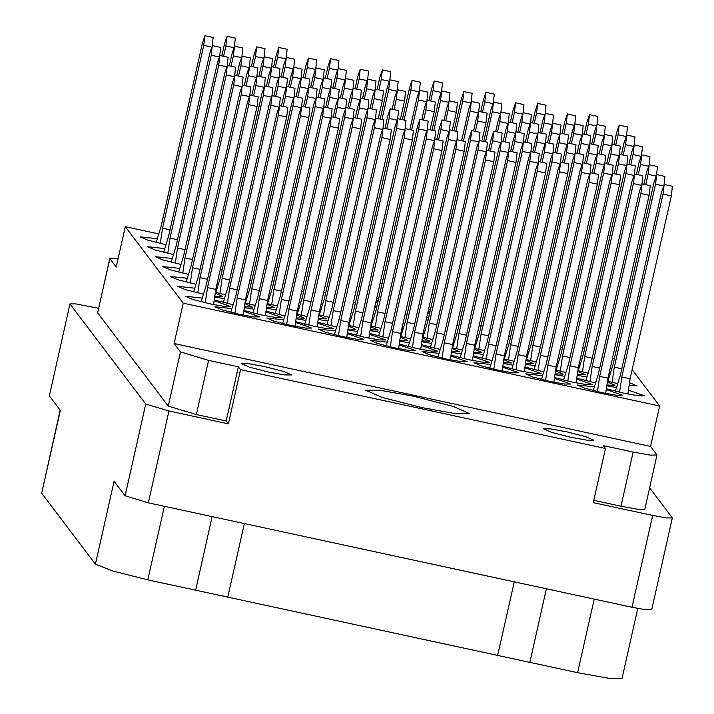 <?xml version="1.0" encoding="UTF-8"?>
<svg xmlns="http://www.w3.org/2000/svg" width="714" height="714" viewBox="0 0 714 714"><rect width="100%" height="100%" fill="white"/><g stroke="black" fill="none" stroke-linecap="round" stroke-linejoin="round"><path stroke-width="1.07" d="M413.29 396.208L379.723 390.192L365.657 390.21L382.061 397.439L421.947 407.632L455.514 413.647L469.571 413.629L453.176 406.4L413.29 396.208M268.669 372.065L249.391 367.139L241.466 363.649L248.258 363.64L264.483 366.55L283.761 371.476L291.687 374.966L284.895 374.975L268.669 372.065M570.754 437.289L551.476 432.363L543.55 428.873L550.342 428.864L566.568 431.774L585.846 436.7L593.771 440.19L586.979 440.199L570.754 437.289M164.39 506.271L147.807 579.875L577.626 672.677L594.218 599.082M195.591 590.192L212.183 516.588M497.685 655.416L514.267 581.821M231.773 308.591L214.95 306.779L222.054 309.912L239.333 314.33L253.881 316.936L259.976 316.927L243.76 311.277M202.133 298.05L185.31 296.239L192.414 299.371L209.693 303.789L224.241 306.395L230.336 306.386L214.111 300.746M224.276 298.693L214.664 297.024M214.236 299.916L233.014 304.682M216.779 288.804L215.958 288.634M215.342 292.428L225.517 294.793M283.565 319.765L266.733 317.962L273.837 321.095L291.125 325.513L305.672 328.119L311.759 328.11L295.542 322.46M276.068 309.876L266.447 308.207M266.019 311.099L284.806 315.865M268.571 299.978L267.741 299.818M267.125 303.611L277.309 305.976M335.348 330.948L318.524 329.145L325.629 332.278L342.907 336.687L357.455 339.302L363.551 339.293L347.325 333.643M327.851 321.059L318.239 319.39M317.81 322.282L336.589 327.048M320.354 311.161L319.533 311.001M318.917 314.794L329.092 317.15M387.131 342.131L370.307 340.328L377.411 343.461L394.699 347.87L409.247 350.476L415.334 350.476L399.117 344.826M379.634 332.242L370.022 330.573M369.593 333.465L388.371 338.231M372.137 322.344L371.316 322.184M370.7 325.977L380.874 328.333M438.923 353.314L422.09 351.502L429.194 354.635L446.482 359.053L461.03 361.659L467.126 361.65L450.9 356.009M431.426 343.416L421.804 341.756M421.376 344.648L440.163 349.414M423.929 333.527L423.099 333.367M422.483 337.151L432.666 339.516M490.705 364.497L473.882 362.685L480.986 365.818L498.265 370.236L512.813 372.842L518.908 372.833L502.683 367.192M483.208 354.599L473.596 352.93M473.168 355.822L491.946 360.588M475.711 344.71L474.89 344.541M474.274 348.334L484.449 350.699M542.497 375.68L525.665 373.868L532.769 377.001L550.057 381.419L564.604 384.025L570.691 384.016L554.475 378.366M534.991 365.782L525.379 364.113M524.951 367.005L543.729 371.771M527.494 355.884L526.673 355.724M526.057 359.517L536.232 361.882M594.28 386.854L577.447 385.051L584.561 388.184L601.84 392.593L616.387 395.208L622.483 395.199L606.257 389.549M586.783 376.965L577.162 375.296M576.734 378.188L595.521 382.954M579.286 367.067L578.456 366.907M577.84 370.7L588.024 373.065M194.636 288.153L177.813 286.35L184.917 289.482L203.374 294.15M187.139 278.264L170.307 276.452L177.42 279.585L195.877 284.252M253.925 309.233L244.304 307.564M243.876 310.456L261.485 314.972L276.032 317.578L282.119 317.569L265.903 311.929M246.419 299.336L245.598 299.175M244.982 302.968L255.157 305.324M305.708 320.416L296.087 318.747M295.667 321.639L313.267 326.155L327.815 328.761L333.911 328.752L317.685 323.103M298.211 310.519L297.39 310.358M296.774 314.151L306.949 316.507M357.491 331.591L347.879 329.93M347.45 332.822L365.05 337.329L379.598 339.944L385.694 339.935L369.468 334.286M349.994 321.702L349.173 321.541M348.557 325.325L358.731 327.69M409.283 342.774L399.661 341.105M399.233 343.996L416.842 348.512L431.39 351.127L437.477 351.118L421.26 345.469M401.777 332.885L400.956 332.715M400.34 336.508L410.514 338.873M461.065 353.957L451.444 352.288M451.025 355.179L468.625 359.695L483.173 362.301L489.269 362.293L473.043 356.652M453.568 344.068L452.747 343.898M452.132 347.691L462.306 350.056M512.848 365.14L503.236 363.471M502.808 366.362L520.408 370.878L534.956 373.484L541.051 373.476L524.826 367.835M505.351 355.242L504.53 355.081M503.914 358.874L514.089 361.239M564.64 376.323L555.019 374.654M554.591 377.545L572.2 382.061L586.747 384.667L592.834 384.659L576.617 379.009M557.143 366.425L556.313 366.264M555.697 370.057L565.881 372.413M616.423 387.506L606.811 385.837M606.382 388.728L623.982 393.244L638.53 395.851L644.626 395.842L628.4 390.192M429.453 314.062L427.534 313.705M426.731 317.248L428.623 317.748M428.454 309.635L430.355 310.054M377.67 302.888L375.743 302.522M374.948 306.074L376.84 306.574M376.662 298.452L378.572 298.88M179.642 268.366L162.81 266.563L169.923 269.696L188.38 274.363M172.145 258.477L155.313 256.665L162.417 259.798L180.883 264.466M164.648 248.579L147.816 246.776L154.92 249.909L173.386 254.577M608.926 377.608L608.105 377.447M607.489 381.24L617.664 383.596M157.151 238.69L140.319 236.878L147.423 240.011L165.889 244.679M244.34 523.532L227.757 597.136M546.424 588.764L529.842 662.36M637.825 608.417L622.081 678.282L608.962 678.3L577.626 672.677M147.807 579.875L112.446 570.932L95.435 564.114L114.097 481.298L125.102 495.819L145.781 404.035L168.977 411.014L228.355 423.83L240.564 369.656L605.481 448.454L593.272 502.62L652.658 515.446L666.537 517.936L672.347 517.927L649.615 487.814M98.514 308.278L75.8 303.878L69.981 303.887L49.373 395.886L60.369 410.407L41.707 493.222L95.435 564.114M41.707 493.222L60.163 410.131M70.052 304.102L145.781 404.035M672.347 517.927L651.659 609.711L645.849 609.72L631.97 607.23L148.289 502.799L125.102 495.819M608.997 373.458L610.167 373.708M629.07 385.685L637.129 385.944L629.516 382.659M376.01 301.37L377.849 301.005L376.34 299.88M427.793 312.553L429.632 312.188L428.123 311.063M557.215 362.275L558.375 362.525M577.278 374.502L585.337 374.77L577.733 371.476M505.432 351.092L506.592 351.342M525.495 363.319L533.554 363.587L525.941 360.293M453.64 339.909L454.809 340.159M473.712 352.145L481.771 352.404L474.158 349.119M401.857 328.735L403.017 328.976M421.92 340.962L429.98 341.221L422.367 337.936M350.074 317.551L351.234 317.801M370.138 329.779L378.197 330.038L370.584 326.753M298.282 306.368L299.452 306.618M318.355 318.596L326.405 318.863L318.801 315.57M246.5 295.185L247.66 295.435M266.563 307.413L274.622 307.68L267.009 304.387M214.78 296.239L222.839 296.497L215.226 293.213M579.357 362.917L580.527 363.167M606.927 385.042L614.986 385.301L607.373 382.017M527.575 351.734L528.735 351.984M555.135 373.859L563.194 374.118L555.581 370.834M475.783 340.551L476.952 340.801M503.352 362.676L511.411 362.944L503.798 359.651M451.569 351.502L459.62 351.761L452.016 348.468M399.778 340.319L407.837 340.578L400.224 337.294M320.425 307.011L321.595 307.261M347.995 329.136L356.054 329.395L348.441 326.111M268.642 295.828L269.803 296.078M296.212 317.953L304.262 318.212L296.658 314.928M216.86 284.645L218.02 284.895M244.42 306.77L252.479 307.038L244.866 303.745M428.07 320.202L426.213 319.542M372.467 317.087L373.725 317.355M424.25 328.27L425.508 328.538M376.546 307.877L374.636 307.466M118.087 258.584L109.751 258.423L116.177 267.054L125.271 226.686L183.239 303.173L174.136 343.541L180.481 351.913L208.542 360.356L238.405 366.809L240.564 369.656M632.131 369.709L659.674 406.034L183.239 303.173M125.271 226.686L158.669 233.897M593.789 500.344L620.975 506.217L633.184 452.042L603.321 445.598L605.481 448.454M659.674 406.034L650.57 446.411L656.996 455.041L644.796 509.216L637.763 509.225L620.975 506.217M109.831 258.682L97.622 312.857L168.272 406.087L180.481 351.913M208.542 360.356L196.332 414.531L226.195 420.983L238.405 366.809M226.195 420.983L228.355 423.83M196.332 414.531L168.272 406.087M97.622 312.857L109.751 258.423M650.57 446.411L174.136 343.541M633.184 452.042L649.972 455.05L656.996 455.041M49.373 395.886L69.981 303.887M597.404 391.602L599.653 376.376L640.869 193.494L642.02 183.873L639.423 191.593L598.216 374.475L593.272 390.594M605.686 393.396L607.935 378.17L649.151 195.288L650.302 185.658L642.02 183.873M599.653 376.376L607.935 378.17M223.553 56.281L225.883 45.973L227.034 36.343L224.437 44.072L221.777 55.897M234.495 46.24L235.317 38.137L227.034 36.343M160.275 243.429L162.524 228.212L203.74 45.33L204.891 35.7L202.294 43.429L161.078 226.302L156.143 242.43M167.772 253.327L170.021 238.101L211.237 55.219L213.174 37.485L204.891 35.7M162.524 228.212L170.012 229.828M645.697 184.658L648.017 174.35L649.169 164.729L646.572 172.449L643.912 184.274M656.63 174.618L657.451 166.514L649.169 164.729M612.389 358.437L614.29 358.847M612.05 382.347L614.299 367.13L655.514 184.248L656.666 174.618L654.069 182.347L612.862 365.229L607.917 381.347M664.127 184.515L664.948 176.412L656.666 174.618M614.299 367.13L621.796 368.745M231.059 66.17L233.38 55.862L234.531 46.24L231.934 53.961L229.274 65.786M241.992 56.129L242.814 48.025L234.531 46.24M238.556 76.068L240.877 65.759L242.028 56.129L239.431 63.858L236.771 75.684M249.489 66.027L250.311 57.923L242.028 56.129M246.053 85.966L248.374 75.657L249.525 66.027L246.928 73.747L244.268 85.573M256.986 75.916L257.816 67.812L249.525 66.027M275.345 67.464L277.666 57.156L278.817 47.526L276.229 55.255L273.56 67.08M286.278 57.415L287.108 49.311L278.817 47.526M282.842 77.353L285.163 67.045L286.314 57.415L283.726 65.144L281.057 76.969M293.775 67.312L294.605 59.208L286.314 57.415M290.339 87.251L292.66 76.942L293.811 67.312L291.223 75.041L288.554 86.867M301.281 77.201L302.102 69.097L293.811 67.312M297.836 97.14L300.157 86.831L301.317 77.21L298.72 84.93L296.051 96.756M308.778 87.099L309.599 78.995L301.317 77.21M327.128 78.647L329.449 68.339L330.609 58.709L328.012 66.429L325.343 78.254M338.07 68.598L338.891 60.494L330.609 58.709M334.625 88.536L336.954 78.228L338.106 68.598L335.509 76.327L332.84 88.152M345.567 78.495L346.388 70.391L338.106 68.598M342.122 98.434L344.451 88.125L345.603 78.495L343.006 86.215L340.337 98.041M353.064 88.384L353.885 80.28L345.603 78.495M349.619 108.323L351.948 98.014L353.1 88.384L350.503 96.113L347.843 107.939M360.561 98.282L361.382 90.178L353.1 88.384M378.92 89.821L381.24 79.513L382.392 69.892L379.794 77.612L377.135 89.437M389.853 79.781L390.674 71.677L382.392 69.892M381.972 119.443L388.737 89.411L389.889 79.781L387.291 87.51L380.187 119.059M397.35 89.678L398.171 81.575L389.889 79.781M393.914 109.608L396.234 99.3L397.386 89.678L394.788 97.399L392.129 109.224M400.42 119.292L404.517 101.093L405.677 91.463L397.386 89.678M430.703 101.004L433.023 90.696L434.174 81.066L431.586 88.795L428.918 100.62M433.755 130.626L440.52 100.594L442.466 82.86L434.174 81.066M445.697 120.791L448.017 110.483L449.963 92.749L441.671 90.964L439.083 98.693L431.97 130.243M452.203 130.475L456.308 112.276L457.46 102.646L449.168 100.852L446.58 108.582L443.912 120.407M482.486 112.187L484.815 101.879L485.966 92.249L483.369 99.978L480.7 111.803M493.428 102.147L494.249 94.043L485.966 92.249M485.538 141.809L492.312 111.777L493.463 102.147L490.866 109.867L483.753 141.426M500.925 112.036L501.746 103.932L493.463 102.147M497.479 131.974L499.809 121.666L500.96 112.036L498.363 119.765L495.703 131.59M508.422 121.933L509.243 113.829L500.96 112.036M504.985 141.872L507.306 131.563L508.457 121.933L505.86 129.653L503.2 141.479M515.919 131.822L516.74 123.718L508.457 121.933M534.277 123.37L536.598 113.062L537.749 103.432L535.152 111.161L532.492 122.987M545.21 113.321L546.031 105.217L537.749 103.432M541.774 133.259L544.095 122.951L545.246 113.33L542.649 121.05L539.989 132.875M549.271 143.157L551.592 132.849L553.537 115.115L545.246 113.33M556.768 153.046L559.089 142.738L561.034 125.012L552.743 123.219L550.155 130.948L547.486 142.773M564.265 162.944L566.586 152.635L568.531 134.901L560.24 133.116L557.652 140.837L554.983 152.662M586.06 134.553L588.381 124.245L589.532 114.615L586.944 122.335L584.275 134.161M597.002 124.504L597.823 116.4L589.532 114.615M593.557 144.442L595.878 134.134L597.029 124.504L594.441 132.233L591.772 144.058M604.499 134.402L605.32 126.298L597.029 124.504M601.054 154.34L603.375 144.032L604.535 134.402L601.938 142.122L599.269 153.956M611.996 144.29L612.817 136.187L604.535 134.402M608.551 164.229L610.881 153.921L612.032 144.29L609.435 152.02L606.766 163.845M619.493 154.188L620.314 146.084L612.032 144.29M175.269 263.216L177.518 247.999L218.734 65.117L220.671 47.383L212.388 45.598L209.791 53.318L168.575 236.2L163.64 252.319M170.021 238.101L177.509 239.717M182.766 273.114L185.015 257.888L226.231 75.006L228.168 57.281L219.885 55.487L217.288 63.216L176.072 246.089L171.137 262.216M177.518 247.999L185.006 249.614M190.263 283.003L192.512 267.786L233.728 84.904L235.665 67.17L227.382 65.385L224.785 73.105L183.578 255.987L178.634 272.105M185.015 257.888L192.512 259.503M253.202 66.821L255.523 56.513L256.674 46.883L254.077 54.603L251.417 66.429M264.135 56.772L264.956 48.668L256.674 46.883M260.699 76.71L263.02 66.402L264.171 56.772L261.583 64.501L258.914 76.327M271.632 66.67L272.462 58.566L264.171 56.772M268.196 86.608L270.517 76.3L271.668 66.67L269.08 74.39L266.411 86.224M279.129 76.559L279.959 68.455L271.668 66.67M275.693 96.497L278.014 86.189L279.165 76.559L276.577 84.288L273.908 96.113M286.626 86.456L287.456 78.353L279.165 76.559M304.985 77.996L307.306 67.687L308.457 58.066L305.869 65.786L303.2 77.612M312.482 87.893L314.803 77.585L316.748 59.851L308.457 58.066M319.979 97.782L322.309 87.474L324.245 69.749L315.963 67.955L313.366 75.684L310.697 87.51M327.476 107.68L329.806 97.372L331.742 79.638L323.46 77.853L320.863 85.573L318.194 97.399M334.973 117.578L337.303 107.27L339.239 89.536L330.957 87.742L328.36 95.471L325.691 107.296M356.768 89.179L359.097 78.87L360.249 69.24L357.652 76.969L354.992 88.795M367.71 79.138L368.531 71.034L360.249 69.24M364.265 99.076L366.594 88.768L367.746 79.138L365.149 86.867L362.489 98.693M375.207 89.027L376.028 80.923L367.746 79.138M371.771 108.965L374.091 98.657L375.243 89.036L372.646 96.756L369.986 108.582M378.277 118.649L382.374 100.451L383.525 90.821L375.243 89.036M404.115 120.086L410.88 90.053L412.032 80.423L409.443 88.152L402.33 119.702M419.493 90.321L420.323 82.217L412.032 80.423M411.612 129.984L418.377 99.951L419.529 90.321L416.94 98.041L409.827 129.6M426.99 100.21L427.82 92.106L419.529 90.321M380.044 283.449L381.954 283.86M423.554 120.148L425.874 109.84L427.026 100.21L424.437 107.939L421.769 119.765M430.06 129.832L434.166 111.634L435.317 102.004L427.026 100.21M455.898 131.269L462.663 101.236L463.823 91.606L461.226 99.335L454.113 130.885M471.285 101.504L472.106 93.4L463.823 91.606M463.395 141.167L470.169 111.125L471.32 101.504L468.723 109.224L461.61 140.783M478.782 111.393L479.603 103.289L471.32 101.504M431.827 294.632L433.737 295.043M475.337 131.331L477.666 121.023L478.817 111.393L476.22 119.122L473.552 130.948M481.843 141.015L485.948 122.808L487.1 113.187L478.817 111.393M512.125 122.728L514.455 112.419L515.606 102.789L513.009 110.509L510.349 122.344M523.067 112.678L523.889 104.574L515.606 102.789M519.631 132.617L521.952 122.308L523.103 112.678L520.506 120.407L517.846 132.233M530.564 122.576L531.386 114.472L523.103 112.678M527.128 142.514L529.449 132.206L530.6 122.576L528.003 130.305L525.343 142.131M538.061 132.465L538.883 124.361L530.6 122.576M534.625 152.403L536.946 142.095L538.097 132.465L535.5 140.194L532.84 152.02M545.558 142.363L546.389 134.259L538.097 132.465M563.917 133.902L566.238 123.593L567.389 113.972L564.801 121.692L562.132 133.518M574.85 123.861L575.68 115.757L567.389 113.972M571.414 143.8L573.735 133.491L574.886 123.861L572.298 131.59L569.629 143.416M582.347 133.759L583.177 125.655L574.886 123.861M578.911 153.697L581.232 143.389L582.383 133.759L579.795 141.479L577.126 153.305M589.853 143.648L590.674 135.544L582.383 133.759M586.408 163.586L588.729 153.278L589.889 143.648L587.292 151.377L584.623 163.203M597.35 153.546L598.171 145.442L589.889 143.648M615.7 145.085L618.021 134.776L619.181 125.155L616.584 132.875L613.915 144.701M626.642 135.044L627.463 126.94L619.181 125.155M623.197 154.983L625.526 144.674L626.678 135.044L624.081 142.773L621.412 154.599M634.139 144.933L634.96 136.838L626.678 135.044M630.694 164.872L633.023 154.563L634.175 144.942L631.578 152.662L628.909 164.488M641.636 154.831L642.457 146.727L634.175 144.942M638.191 174.769L640.52 164.461L641.672 154.831L639.075 162.56L636.415 174.386M649.133 164.729L649.954 156.625L641.672 154.831M619.547 392.245L621.796 377.019L663.011 194.137L664.163 184.515L661.566 192.236L620.359 375.118L615.414 391.236M627.838 394.039L630.087 378.813L671.294 195.931L672.454 186.3L664.163 184.515M621.796 377.019L630.087 378.813M593.905 173.484L596.226 163.176L597.386 153.546L594.789 161.266L592.12 173.091M604.847 163.435L605.668 155.331L597.386 153.546M560.597 347.254L562.507 347.673M560.267 371.164L562.516 355.947L603.732 173.065L604.883 163.435L602.286 171.164L561.07 354.046L556.126 370.164M612.344 173.332L613.165 165.229L604.883 163.435M562.516 355.947L570.004 357.562M567.764 381.062L570.013 365.845L611.229 182.963L612.38 173.332L609.783 181.061L568.567 363.935L563.632 380.053M576.046 382.856L578.295 367.63L619.511 184.748L620.662 175.117L612.38 173.332M570.013 365.845L578.295 367.63M542.122 162.301L544.443 151.993L545.594 142.363L543.006 150.092L540.337 161.917M553.055 152.252L553.885 144.148L545.594 142.363M508.814 336.08L510.724 336.49M508.484 359.99L510.724 344.764L551.94 161.882L553.091 152.26L550.503 159.981L509.287 342.863L504.343 358.981M560.552 162.149L561.382 154.045L553.091 152.26M510.724 344.764L518.221 346.379M515.981 369.879L518.221 354.662L559.437 171.779L560.588 162.149L558 169.878L516.784 352.761L511.84 368.879M524.263 371.682L526.513 356.447L567.728 173.564L568.88 163.943L560.588 162.149M518.221 354.662L526.513 356.447M490.331 151.118L492.66 140.81L493.811 131.18L491.214 138.909L488.554 150.734M501.273 141.077L502.094 132.974L493.811 131.18M457.022 324.897L458.932 325.307M456.692 348.807L458.941 333.581L500.157 150.708L501.308 141.077L498.711 148.798L457.495 331.68L452.56 347.798M508.77 150.966L509.591 142.862L501.308 141.077M458.941 333.581L466.438 335.205M464.189 358.696L466.438 343.479L507.654 160.596L508.805 150.966L506.208 158.695L465.001 341.578L460.057 357.696M472.472 360.499L474.73 345.264L515.936 162.39L517.088 152.76L508.805 150.966M466.438 343.479L474.73 345.264M438.548 139.935L440.868 129.627L442.028 119.997L439.431 127.726L436.763 139.551M404.909 337.624L407.158 322.407L448.365 139.525L450.311 121.791L442.028 119.997M405.24 313.714L407.15 314.124M412.406 347.522L414.656 332.296L455.871 149.413L457.808 131.679L449.525 129.894L446.928 137.623L405.713 320.497L400.768 336.615M407.158 322.407L414.647 324.022M420.689 349.316L422.938 334.09L464.154 151.207L465.305 141.577L457.022 139.783L454.425 147.512L413.21 330.395L408.265 346.513M414.656 332.296L422.938 334.09M386.765 128.752L389.085 118.444L390.237 108.823L387.64 116.543L384.98 128.368M397.698 118.711L398.528 110.608L390.237 108.823M353.457 302.531L355.367 302.941M353.118 326.441L355.367 311.224L396.582 128.341L397.734 118.711L395.145 126.44L353.93 309.323L348.985 325.441M405.195 128.609L406.025 120.505L397.734 118.711M355.367 311.224L362.864 312.839M360.624 336.339L362.864 321.113L404.079 138.23L405.231 128.609L402.642 136.329L361.427 319.212L356.482 335.33M368.906 338.133L371.155 322.906L412.371 140.024L413.522 130.394L405.231 128.609M362.864 321.113L371.155 322.906M301.335 315.258L303.584 300.041L344.8 117.158L346.736 99.424L338.454 97.639L335.857 105.36L333.197 117.185M301.665 291.348L303.575 291.767M308.832 325.156L311.081 309.93L352.297 127.056L354.233 109.322L345.951 107.528L343.354 115.257L302.138 298.14L297.202 314.258M303.584 300.041L311.072 301.656M317.114 326.95L319.363 311.723L360.579 128.841L361.73 119.211L353.448 117.426L350.851 125.146L309.635 308.029L304.699 324.147M311.081 309.93L319.363 311.723M283.19 106.395L285.511 96.087L286.662 86.456L284.074 94.186L281.405 106.011M294.132 96.345L294.953 88.241L286.662 86.456M249.882 280.174L251.792 280.584M249.552 304.084L251.801 288.858L293.008 105.975L294.168 96.345L291.571 104.074L250.355 286.957L245.411 303.075M301.629 106.243L302.45 98.139L294.168 96.345M251.801 288.858L259.289 290.473M257.049 313.973L259.298 298.755L300.514 115.873L301.665 106.243L299.068 113.972L257.852 296.846L252.908 312.973M265.331 315.775L267.58 300.54L308.796 117.658L309.947 108.028L301.665 106.243M259.298 298.755L267.58 300.54M197.76 292.901L200.009 277.675L241.225 94.792L243.162 77.067L234.879 75.273L232.282 83.002L191.075 265.885L186.131 282.003M192.512 267.786L200.009 269.401M205.257 302.79L207.506 287.572L248.722 104.69L250.668 86.956L242.376 85.171L239.788 92.891L198.572 275.774L193.628 291.892M200.009 277.675L207.506 279.299M616.048 174.127L618.378 163.818L619.529 154.188L616.932 161.917L614.263 173.743M626.99 164.077L627.811 155.973L619.529 154.188M582.74 347.905L584.65 348.316M582.41 371.815L584.659 356.589L625.875 173.707L627.026 164.086L624.429 171.806L583.213 354.688L578.278 370.807M634.487 173.975L635.308 165.871L627.026 164.086M584.659 356.589L592.147 358.205M589.907 381.704L592.156 366.487L633.372 183.605L634.523 173.975L631.926 181.704L590.71 364.577L585.775 380.705M641.984 183.864L642.805 175.769L634.523 173.975M592.156 366.487L599.644 368.103M530.627 360.632L532.876 345.406L574.083 162.524L576.028 144.799L567.737 143.005L565.149 150.734L562.48 162.56M530.957 336.722L532.867 337.133M582.704 162.792L583.525 154.688L575.234 152.903L572.646 160.623L531.43 343.505L526.486 359.624M532.876 345.406L540.364 347.031M538.124 370.521L540.373 355.304L581.58 172.422L582.74 162.792L580.143 170.521L538.927 353.403L533.983 369.522M590.201 172.69L591.022 164.586L582.74 162.792M540.373 355.304L547.861 356.92M545.621 380.419L547.87 365.193L589.086 182.32L590.237 172.69L587.64 180.41L546.424 363.292L541.48 379.411M553.903 382.213L556.152 366.987L597.368 184.105L598.519 174.475L590.237 172.69M547.87 365.193L556.152 366.987M512.482 151.761L514.803 141.452L515.954 131.822L513.357 139.551L510.697 151.377M523.416 141.72L524.237 133.616L515.954 131.822M479.174 325.539L481.084 325.95M478.835 349.449L481.084 334.223L522.3 151.35L523.451 141.72L520.854 149.44L479.647 332.322L474.703 348.441M530.913 151.609L531.734 143.505L523.451 141.72M481.084 334.223L488.581 335.848M486.332 359.338L488.581 344.121L529.797 161.239L530.948 151.609L528.36 159.338L487.144 342.22L482.2 358.339M538.41 161.507L539.24 153.403L530.948 151.609M488.581 344.121L496.078 345.737M493.829 369.236L496.078 354.019L537.294 171.137L538.445 161.507L535.857 169.236L494.641 352.109L489.697 368.228M502.12 371.03L504.37 355.804L545.585 172.922L546.737 163.292L538.445 161.507M496.078 354.019L504.37 355.804M427.052 338.266L429.301 323.049L470.517 140.167L471.668 130.537L469.071 138.266L427.856 321.139L422.92 337.267M479.13 140.435L479.951 132.331L471.668 130.537M429.301 323.049L436.789 324.665M434.549 348.164L436.798 332.938L478.014 150.056L479.165 140.435L476.568 148.155L435.353 331.037L430.417 347.156M486.627 150.324L487.448 142.22L479.165 140.435M436.798 332.938L444.286 334.554M442.046 358.053L444.295 342.836L485.511 159.954L486.662 150.324L484.065 158.053L442.85 340.935L437.914 357.054M450.329 359.856L452.578 344.621L493.793 161.739L494.945 152.118L486.662 150.324M444.295 342.836L452.578 344.621M375.269 327.083L377.51 311.866L418.725 128.984L419.877 119.354L417.288 127.083L376.073 309.965L371.128 326.084M427.347 129.252L428.168 121.148L419.877 119.354M377.51 311.866L385.007 313.482M382.766 336.981L385.016 321.755L426.222 138.882L427.374 129.252L424.785 136.972L383.57 319.854L378.625 335.973M434.844 139.141L435.665 131.037L427.374 129.252M385.016 321.755L392.504 323.38M390.263 346.87L392.513 331.653L433.719 148.771L434.88 139.141L432.282 146.87L391.067 329.752L386.122 345.871M398.546 348.673L400.795 333.438L442.011 150.565L443.162 140.935L434.88 139.141M392.513 331.653L400.795 333.438M357.125 118.221L359.445 107.912L360.597 98.282L358 106.002L355.34 117.837M368.058 108.171L368.879 100.067L360.597 98.282M323.817 291.999L325.718 292.41M323.478 315.909L325.727 300.683L366.942 117.801L368.094 108.171L365.497 115.9L324.29 298.782L319.345 314.901M375.555 118.069L376.376 109.965L368.094 108.171M325.727 300.683L333.224 302.299M330.975 325.798L333.224 310.581L374.439 127.699L375.591 118.069L372.994 125.798L331.787 308.671L326.842 324.799M383.052 127.958L383.882 119.854L375.591 118.069M333.224 310.581L340.721 312.197M338.472 335.696L340.721 320.47L381.936 137.588L383.088 127.967L380.5 135.687L339.284 318.569L334.339 334.688M346.763 337.49L349.012 322.264L390.219 139.382L391.379 129.752L383.088 127.967M340.721 320.47L349.012 322.264M305.333 107.038L307.654 96.729L308.814 87.099L306.217 94.828L303.548 106.654M316.275 96.997L317.096 88.893L308.814 87.099M272.025 280.816L273.935 281.227M271.695 304.726L273.944 289.5L315.16 106.618L316.311 96.997L313.714 104.717L272.498 287.599L267.554 303.718M323.772 106.886L324.593 98.782L316.311 96.997M273.944 289.5L281.432 291.116M279.192 314.615L281.441 299.398L322.657 116.516L323.808 106.886L321.211 114.615L279.995 297.497L275.06 313.616M331.269 116.784L332.09 108.68L323.808 106.886M281.441 299.398L288.929 301.013M286.689 324.513L288.938 309.287L330.154 126.405L331.305 116.784L328.708 124.504L287.492 307.386L282.557 323.504M294.971 326.307L297.22 311.081L338.436 128.199L339.587 118.569L331.305 116.784M288.938 309.287L297.22 311.081M253.55 95.855L255.871 85.546L257.022 75.916L254.434 83.645L251.765 95.471M264.483 85.814L265.313 77.71L257.022 75.916M220.242 269.633L222.152 270.044M219.912 293.543L222.152 278.317L263.368 95.444L264.519 85.814L261.931 93.534L220.715 276.416L215.771 292.535M271.98 95.703L272.81 87.599L264.519 85.814M222.152 278.317L229.649 279.942M227.409 303.432L229.649 288.215L270.865 105.333L272.016 95.703L269.428 103.432L228.212 286.314L223.268 302.433M279.486 105.601L280.307 97.497L272.016 95.703M229.649 288.215L237.146 289.83M213.548 304.592L215.798 289.357L257.013 106.475L258.165 96.854L249.873 95.06L247.285 102.789L206.069 285.671L201.125 301.79M207.506 287.572L215.798 289.357M234.906 313.33L237.155 298.104L278.362 115.231L279.513 105.601L276.925 113.321L235.709 296.203L230.765 312.321M243.188 315.124L245.438 299.898L286.653 117.016L287.804 107.386L279.513 105.601M237.155 298.104L245.438 299.898M168.977 411.014L148.289 502.799M631.97 607.23L652.658 515.446M640.869 193.494L649.151 195.288M225.883 45.973L233.692 47.659M203.74 45.33L211.549 47.017M648.017 174.35L655.836 176.046M655.514 184.248L663.333 185.935M233.38 55.862L241.198 57.557M240.877 65.759L248.695 67.446M248.374 75.657L256.192 77.344M277.666 57.156L285.484 58.843M285.163 67.045L292.981 68.731M292.66 76.942L300.478 78.629M300.157 86.831L307.975 88.518M329.449 68.339L337.267 70.026M336.954 78.228L344.764 79.914M344.451 88.125L352.261 89.812M351.948 98.014L359.758 99.701M381.24 79.513L389.059 81.2M388.737 89.411L396.556 91.097M396.234 99.3L404.517 101.093M433.023 90.696L440.841 92.383M440.52 100.594L448.338 102.28M448.017 110.483L456.308 112.276M484.815 101.879L492.624 103.566M492.312 111.777L500.121 113.464M499.809 121.666L507.618 123.352M507.306 131.563L515.124 133.25M536.598 113.062L544.416 114.749M544.095 122.951L551.913 124.638M551.592 132.849L559.41 134.535M559.089 142.738L566.907 144.424M588.381 124.245L596.199 125.932M595.878 134.134L603.696 135.821M603.375 144.032L611.193 145.718M610.881 153.921L618.69 155.607M211.237 55.219L219.046 56.906M218.734 65.117L226.552 66.804M226.231 75.006L234.049 76.693M255.523 56.513L263.341 58.2M263.02 66.402L270.838 68.089M270.517 76.3L278.335 77.987M278.014 86.189L285.832 87.876M307.306 67.687L315.124 69.374M314.803 77.585L322.621 79.272M322.309 87.474L330.118 89.17M329.806 97.372L337.615 99.059M359.097 78.87L366.907 80.557M366.594 88.768L374.413 90.455M374.091 98.657L382.374 100.451M410.88 90.053L418.699 91.74M418.377 99.951L426.196 101.638M425.874 109.84L434.166 111.634M462.663 101.236L470.481 102.923M470.169 111.125L477.978 112.812M477.666 121.023L485.948 122.808M514.455 112.419L522.264 114.106M521.952 122.308L529.77 123.995M529.449 132.206L537.267 133.893M536.946 142.095L544.764 143.782M566.238 123.593L574.056 125.289M573.735 133.491L581.553 135.178M581.232 143.389L589.05 145.076M588.729 153.278L596.547 154.965M618.021 134.776L625.839 136.463M625.526 144.674L633.336 146.361M633.023 154.563L640.833 156.25M640.52 164.461L648.33 166.148M663.011 194.137L671.294 195.931M596.226 163.176L604.044 164.863M603.732 173.065L611.541 174.751M611.229 182.963L619.511 184.748M544.443 151.993L552.261 153.68M551.94 161.882L559.758 163.568M559.437 171.779L567.728 173.564M492.66 140.81L500.469 142.497M500.157 150.708L507.975 152.394M507.654 160.596L515.936 162.39M440.868 129.627L448.687 131.314M448.365 139.525L456.184 141.211M455.871 149.413L464.154 151.207M389.085 118.444L396.904 120.13M396.582 128.341L404.401 130.028M404.079 138.23L412.371 140.024M337.303 107.27L345.112 108.956M344.8 117.158L352.609 118.845M352.297 127.056L360.579 128.841M285.511 96.087L293.329 97.773M293.008 105.975L300.826 107.662M300.514 115.873L308.796 117.658M233.728 84.904L241.546 86.59M241.225 94.792L249.043 96.488M618.378 163.818L626.187 165.505M625.875 173.707L633.684 175.394M633.372 183.605L641.19 185.292M566.586 152.635L574.404 154.322M574.083 162.524L581.901 164.22M581.58 172.422L589.398 174.109M589.086 182.32L597.368 184.105M514.803 141.452L522.621 143.139M522.3 151.35L530.118 153.037M529.797 161.239L537.615 162.926M537.294 171.137L545.585 172.922M470.517 140.167L478.326 141.854M478.014 150.056L485.823 151.743M485.511 159.954L493.793 161.739M418.725 128.984L426.544 130.671M426.222 138.882L434.041 140.569M433.719 148.771L442.011 150.565M359.445 107.912L367.264 109.599M366.942 117.801L374.761 119.488M374.439 127.699L382.258 129.386M381.936 137.588L390.219 139.382M307.654 96.729L315.472 98.416M315.16 106.618L322.969 108.305M322.657 116.516L330.466 118.203M330.154 126.405L338.436 128.199M255.871 85.546L263.689 87.233M263.368 95.444L271.186 97.131M270.865 105.333L278.683 107.02M248.722 104.69L257.013 106.475M278.362 115.231L286.653 117.016"/></g></svg>
